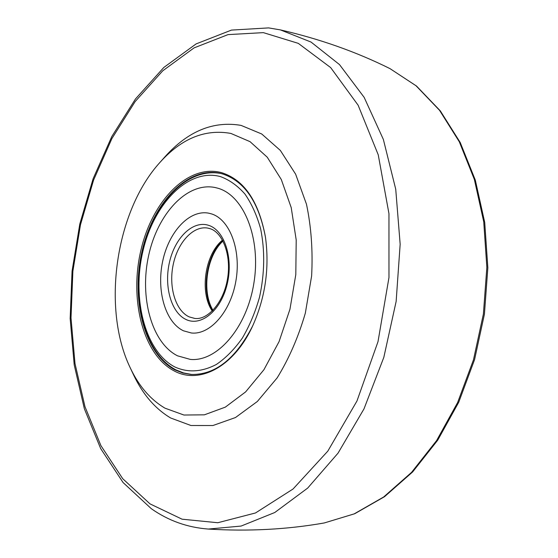 <?xml version="1.0" encoding="UTF-8"?>
<svg xmlns="http://www.w3.org/2000/svg" width="558" height="558" viewBox="0 0 558 558"><rect width="100%" height="100%" fill="white"/><g stroke="black" fill="none" stroke-linecap="round" stroke-linejoin="round"><path stroke-width="0.84" d="M173.991 370.826C142.932 354.497 129.254 299.506 140.888 250.347C152.132 201.082 187.879 163.606 221.505 172.624C244.104 179.725 258.752 201.215 265.448 237.08C269.633 267.986 265.343 297.665 252.579 326.116C233.662 367.262 199.018 384.727 173.991 370.826M265.482 237.345C258.835 202.01 244.355 180.834 222.042 173.796L220.096 173.315C186.937 166.131 152.46 203.698 141.851 252.118C130.886 300.448 144.564 353.96 175.01 369.919L182.822 373.016L191.031 374.439C215.109 375.115 235.664 358.934 252.69 325.879M230.9 133.432C205.121 128.779 181.441 138.468 159.867 162.504C115.541 211.28 101.5 308.428 130.209 367.757C138.886 386.164 150.493 399.64 165.029 408.191L183.952 415.033L204.388 414.824L225.334 407.131L245.597 391.925L263.92 369.731L279.07 341.622L289.958 309.223L295.803 274.592L296.207 239.975L291.22 207.618L281.295 179.509L267.233 157.189L250.061 141.669L230.9 133.432M130.209 367.757L133.453 374.634C142.695 394.262 155.096 408.714 170.664 417.991L190.955 425.51L212.926 425.524L235.49 417.537L257.364 401.474L277.18 377.85C288.967 358.703 298.356 337.123 305.338 313.122L311.622 275.98C312.954 250.779 311.245 226.855 306.475 204.221L295.635 174.18L280.339 150.416L261.737 133.99L241.049 125.383C213.289 120.688 187.913 131.172 164.924 156.826L159.867 162.504M222.991 241.042C206.606 255.941 201.487 291.374 212.982 310.304M177.507 355.816C151.49 342.71 139.381 297.086 148.637 255.515C157.579 213.86 187.021 181.699 215.137 187.53L217.69 188.172C243.686 195.181 261.277 238.113 253.89 283.101C246.789 328.139 216.902 362.093 190.299 359.401L177.507 355.816C151.49 342.71 139.381 297.086 148.637 255.515C157.579 213.86 187.021 181.699 215.137 187.53L217.69 188.172C243.686 195.181 261.277 238.113 253.89 283.101C246.789 328.139 216.902 362.093 190.299 359.401L177.507 355.816M183.498 330.81L191.338 332.98C209.982 335.163 230.747 311.783 235.936 280.751C241.328 249.754 229.673 219.42 211.524 213.902L208.65 213.163C189.274 209.459 168.725 231.975 162.65 261.36C156.352 290.69 165.342 322.329 183.498 330.81L191.338 332.98C209.982 335.163 230.747 311.783 235.936 280.751C241.328 249.754 229.673 219.42 211.524 213.902L208.65 213.163C189.274 209.459 168.725 231.975 162.65 261.36C156.352 290.69 165.342 322.329 183.498 330.81M263.362 32.636L228.027 34.61L194.038 47.897L162.741 70.81L135.127 101.598L111.9 138.565L93.563 180.122L80.464 224.797L72.882 271.181L71.005 317.9L75.002 363.565L84.976 406.698L100.928 445.668L122.725 478.701L150.004 503.874L182.068 519.191L217.787 522.734L255.508 512.962L293.048 489.01L327.804 451.143L356.974 400.979L378.003 341.663L388.968 277.542L388.954 213.623L378.24 154.817L358.124 105.211L330.671 67.595L298.286 43.357L263.362 32.636M280.416 29.902L311.057 42.073L339.501 64.595L364.144 97.336L383.367 139.444L395.734 189.232L400.163 244.244L396.145 301.418L383.813 357.385L363.99 408.895L338.036 453.145L307.681 488.083L274.773 512.509L241.119 526.061L208.287 529.061C187.383 527.477 168.404 520.698 151.344 508.722L123.081 482.551L100.677 448.59L84.37 408.784L74.214 364.89L70.155 318.499L72.066 271.083L79.794 224.03L93.123 178.706L111.816 136.501L135.524 98.899L163.822 67.462L196.095 43.915L231.472 30.09L268.607 27.9L280.416 29.902C319.636 38.9 356.15 51.803 389.958 68.606L416.045 85.765L439.537 110.31L459.318 141.809L474.349 179.411L483.737 221.812L486.848 267.338L483.395 314.021L473.491 359.77L457.616 402.555L436.607 440.569L411.553 472.375L383.66 496.99L354.184 513.883L324.303 522.951C287.126 529.493 248.45 531.53 208.287 529.061M174.835 366.969C187.99 372.904 201.85 372.06 216.413 364.43C225.774 358.048 234.395 349.308 242.27 338.211C249.489 325.956 255.236 312.292 259.512 297.219C264.687 273.483 265.057 250.675 260.628 228.801C256.861 215.283 251.623 203.691 244.92 194.01C237.555 185.681 229.401 179.885 220.466 176.607C188.227 167.784 153.757 203.712 142.918 251.17C131.695 298.516 144.954 351.428 174.835 366.969M208.776 225.383C224.497 230.321 233.6 258.312 227.113 284.427C220.856 310.625 201.194 326.744 186.191 319.574C171.09 312.78 163.752 285.975 169.597 261.709C175.226 237.359 193.131 220.054 208.776 225.383M189.26 316.916L194.728 318.416C207.346 320.341 223.374 303.127 227.42 279.307C231.744 255.585 222.677 232.442 210.143 228.703L207.778 228.089C193.214 225.439 177.681 242.458 173.168 264.764C168.488 287.021 175.526 310.792 189.26 316.916M209.934 228.62L207.778 228.089M212.263 311.029C199.373 292.427 204.877 254.336 222.502 240.142M324.303 522.951L354.707 513.737L384.539 496.683L412.62 471.963L437.737 440.157L458.732 402.255L474.558 359.673L484.428 314.175L487.845 267.742L484.721 222.419L475.318 180.122L460.224 142.506L440.29 110.854L416.512 86.051L389.958 68.606M191.778 374.481L183.589 372.946L175.812 369.828C144.689 353.347 131.367 300.525 142.018 252.669C152.432 204.849 186.281 166.933 220.822 173.482M212.689 310.604C200.734 292.162 206.104 254.971 222.795 240.665"/></g></svg>
